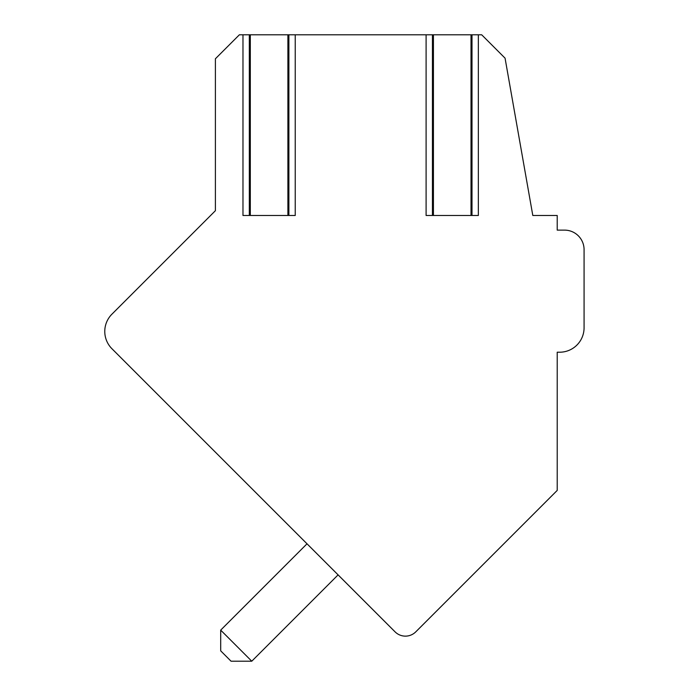 <?xml version="1.0" encoding="UTF-8"?>
<svg xmlns="http://www.w3.org/2000/svg" width="696" height="696" viewBox="0 0 696 696"><rect width="100%" height="100%" fill="white"/><g stroke="black" fill="none" stroke-linecap="round" stroke-linejoin="round"><path stroke-width="1.04" d="M508.889 538.747L415.782 631.846L557.218 490.41L557.218 352.211L559.662 352.211A24.412 24.412 0 0 0 584.075 327.79L584.075 249.664A19.531 19.531 0 0 0 564.543 230.124L557.218 230.124L557.218 215.482L532.805 215.482L505.061 58.168L481.693 34.8L431.598 34.8M472.854 34.8L472.001 34.8L472.001 215.482M478.352 34.8L478.352 215.482L426.1 215.482L426.1 34.8L432.442 34.8L432.442 215.482M426.1 34.8L248.472 34.8M289.736 34.8L288.884 34.8L288.884 215.482M295.235 34.8L295.235 215.482L242.974 215.482L242.974 34.8L249.325 34.8L249.325 215.482M242.974 34.8L239.372 34.8L215.395 58.777L215.395 210.705L111.925 314.183A24.412 24.412 0 0 0 111.925 348.713L395.067 631.846L338.091 574.879L251.769 661.2L220.693 630.124L307.014 543.802L301.96 538.747M564.543 230.124L557.218 230.124M559.662 352.211L557.218 352.211L559.662 352.211L557.218 352.211L559.662 352.211L557.218 352.211L559.662 352.211L557.218 352.211L559.662 352.211L557.218 352.211L559.662 352.211L557.218 352.211L559.662 352.211L557.218 352.211L559.662 352.211L557.218 352.211L559.662 352.211L557.218 352.211L559.662 352.211L557.218 352.211L559.662 352.211L557.218 352.211L559.662 352.211L557.218 352.211L557.218 469.4M584.075 327.79L584.075 249.664M215.395 452.183L111.925 348.713M395.067 631.846A14.651 14.651 0 0 0 415.782 631.846M220.693 630.124L220.693 650.838L231.046 661.2L251.769 661.2M111.925 314.183L215.395 210.705M433.425 34.8L433.425 215.482M471.018 34.8L471.018 215.482M250.308 34.8L250.308 215.482M287.9 34.8L287.9 215.482"/></g></svg>
